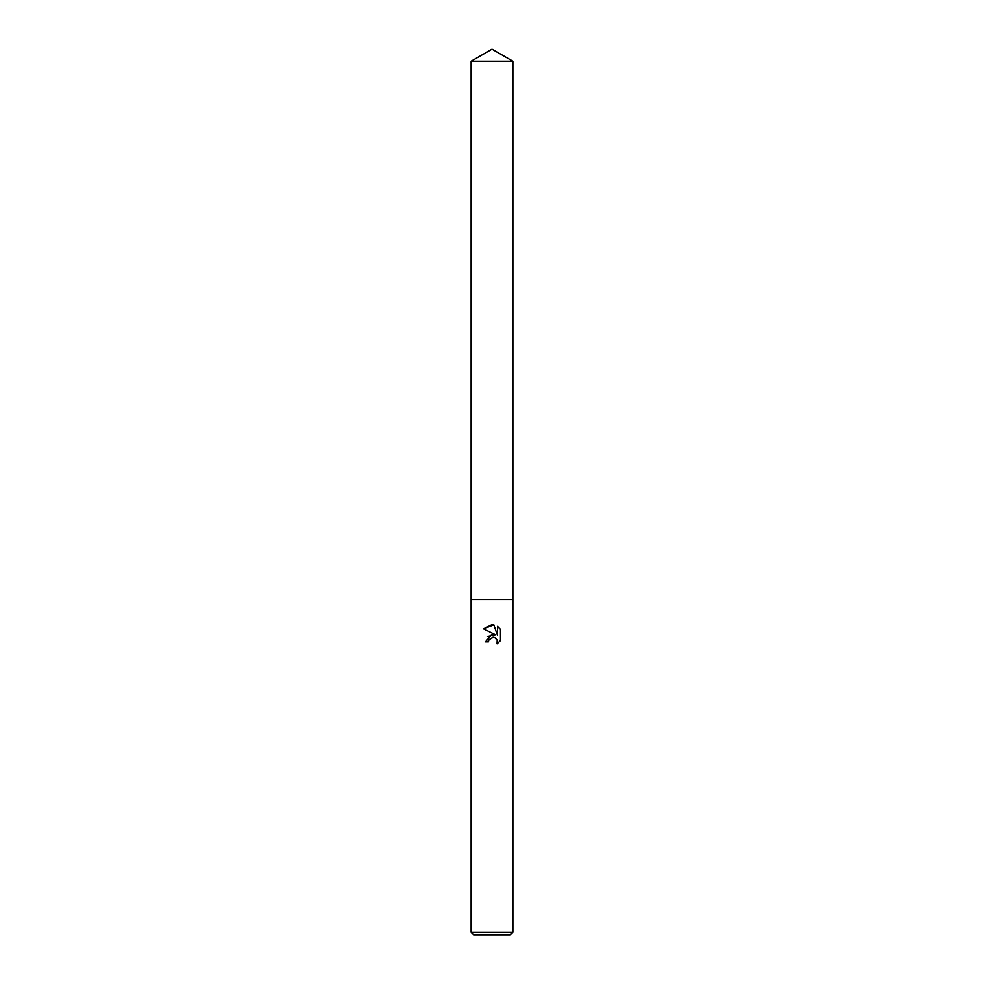 <?xml version="1.0" encoding="UTF-8"?>
<svg xmlns="http://www.w3.org/2000/svg" width="984" height="984" viewBox="0 0 984 984"><rect width="100%" height="100%" fill="white"/><g stroke="black" fill="none" stroke-linecap="round" stroke-linejoin="round"><path stroke-width="1.48" d="M493.833 624.84L483.55 628.813L492 624.643L493.833 624.84L497.523 635.467L497.523 626.365L500.462 629.329L500.462 640.559L497.055 643.819L497.191 640.043L494.743 637.583L492.984 637.238L488.925 639.748L488.445 641.814L485.456 641.814L492 634.336L495.628 634.766L483.538 628.813M492 932.266L512.873 932.266L512.873 61.254L471.127 61.254L471.127 599.539L512.873 599.539L471.127 599.539L471.127 932.266L492 932.266M471.127 932.266L473.661 934.8L510.339 934.8L512.873 932.266M488.445 641.814L488.753 640.141M497.055 643.819L500.462 640.559M495.628 634.766L487.572 636.525M488.925 639.748L493.365 637.251M494.866 637.644L495.715 638.136M500.462 629.329L497.523 626.365M471.127 61.254L492 49.2L512.873 61.254"/></g></svg>
